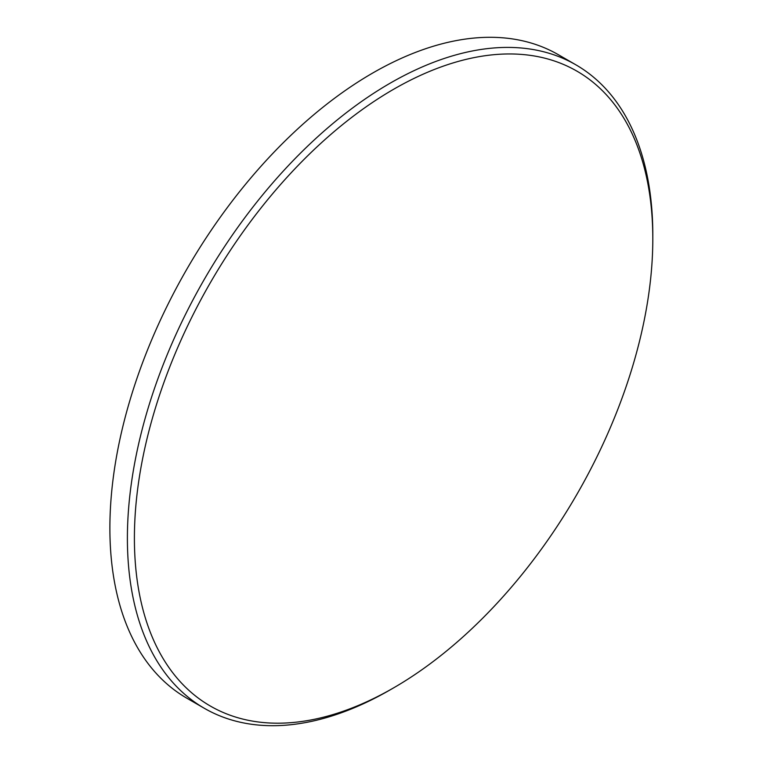 <?xml version="1.0" encoding="UTF-8"?>
<svg xmlns="http://www.w3.org/2000/svg" width="763" height="763" viewBox="0 0 763 763"><rect width="100%" height="100%" fill="white"/><g stroke="black" fill="none" stroke-linecap="round" stroke-linejoin="round"><path stroke-width="1.14" d="M390.103 689.895L393.603 687.873A366.564 211.637 120 0 0 652.804 238.933A366.564 211.637 120 0 0 393.603 89.281A366.564 211.637 120 0 0 134.402 538.23A366.564 211.637 120 0 0 393.603 687.873L390.103 689.895A371.514 214.498 -60 0 1 204.341 708.302A371.514 214.498 -60 0 1 147.393 410.599A371.514 214.498 -60 0 1 390.103 83.215A371.514 214.498 -60 0 1 575.855 64.807A371.514 214.498 -60 0 1 652.804 234.89A371.514 214.498 -60 0 1 652.794 236.921M575.855 64.807L558.344 54.698A371.514 214.498 120 0 0 372.582 73.105A371.514 214.498 120 0 0 129.882 400.489A371.514 214.498 120 0 0 186.83 698.193L204.341 708.302M652.804 238.933L652.804 234.89"/></g></svg>
